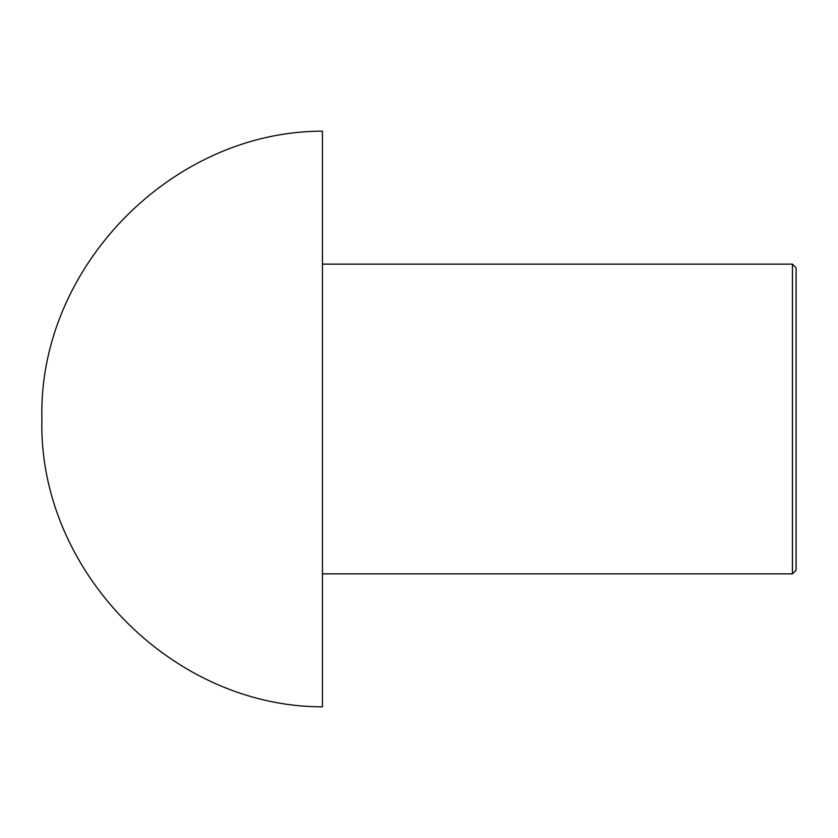 <?xml version="1.0" encoding="UTF-8"?>
<svg xmlns="http://www.w3.org/2000/svg" width="838" height="838" viewBox="0 0 838 838"><rect width="100%" height="100%" fill="white"/><g stroke="black" fill="none" stroke-linecap="round" stroke-linejoin="round"><path stroke-width="1.26" d="M796.1 267.793L796.1 570.207L792.455 573.852L792.455 264.148L796.1 267.793M322.452 419L322.452 706.832C171.402 706.895 37.961 570.008 41.9 419C37.961 267.992 171.402 131.105 322.452 131.168L322.452 419M322.452 264.148L792.455 264.148M322.452 573.852L792.455 573.852"/></g></svg>
